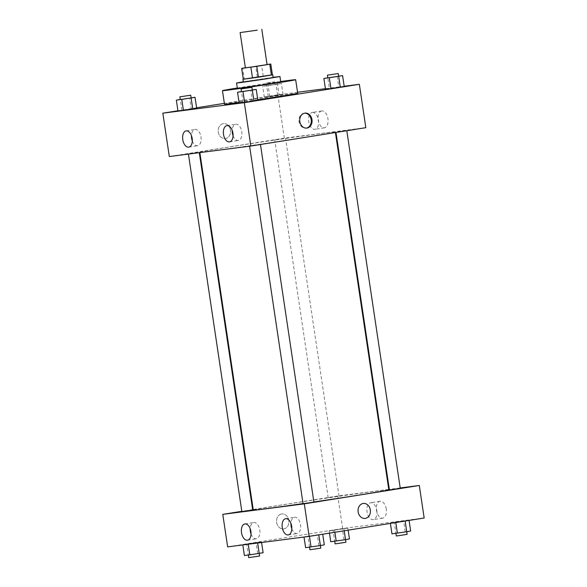 <?xml version="1.0" encoding="UTF-8"?>
<svg xmlns="http://www.w3.org/2000/svg" width="587" height="587" viewBox="0 0 587 587"><rect width="100%" height="100%" fill="white"/><g stroke="black" fill="none" stroke-linecap="round" stroke-linejoin="round"><path stroke-width="0.44" stroke-dasharray="2.94 2.2" d="M245.388 67.828L267.07 64.592M267.063 64.504L245.373 67.725M243.297 79.223L244.309 78.996L242.688 68.158M270.783 64.027L272.405 74.872L244.309 78.996M272.405 74.828L243.282 79.186M243.348 81.989L273.168 77.535M263.203 76.053L261.582 65.208M257.282 76.926L255.668 66.082M273.131 77.308L243.312 81.769M280.755 81.945L237.375 88.424M280.689 81.52A37.003 0.528 -8.5 0 0 237.317 88.006M224.491 104.207A37.003 0.528 171.5 0 1 261.01 98.212A37.003 0.528 171.5 0 1 297.69 93.267M257.788 99.761A37.003 0.528 171.5 0 1 239.07 102.454M344.18 86.252L325.418 88.674M297.536 92.262L277.842 94.8L224.366 103.349M196.608 107.781L177.934 110.76M252.3 89.95L250.818 90.141L252.432 100.979L257.869 100.282L239.166 103.099L243.084 102.395L241.455 91.55M191.105 97.831L189.616 98.022L191.237 108.866L196.667 108.169L177.964 110.987L181.889 110.275L180.26 99.438M279.096 95.087L264.319 97.193L283.015 94.375L264.319 97.193L279.096 95.087L277.475 84.242L281.393 83.53L262.697 86.348L277.475 84.242M337.165 76.347L338.787 87.184L344.217 86.487L325.514 89.305L329.432 88.6L327.803 77.755L338.655 76.156M230.471 130.123A7.536 6.156 82.7 0 0 223.42 123.622A7.536 6.156 82.7 0 0 218.276 131.884A7.536 6.156 82.7 0 0 225.349 138.569A7.536 6.156 82.7 0 0 230.471 130.123A7.536 6.156 -97.3 0 1 225.349 138.569A7.536 6.156 -97.3 0 1 218.276 131.884A7.536 6.156 -97.3 0 1 223.427 123.622A7.536 6.156 -97.3 0 1 230.471 130.123M365.833 127.672L284.321 138.172L277.842 94.8M284.321 138.172L169.313 156.546M321.793 110.928A8.534 4.916 -99.1 0 0 321.705 110.943A8.534 4.916 -99.1 0 0 318.198 120.144A8.534 4.916 -99.1 0 0 324.398 127.797A8.534 4.916 -99.1 0 0 327.92 118.669A8.534 4.916 -99.1 0 0 321.793 110.928M312.343 112.44A8.534 4.916 80.9 0 1 318.477 120.174A8.534 4.916 80.9 0 1 314.955 129.309A8.534 4.916 80.9 0 1 308.747 121.656A8.534 4.916 80.9 0 1 312.262 112.447A8.534 4.916 80.9 0 1 312.343 112.44M304.543 113.181A7.536 6.156 82.7 0 0 304.147 113.218A7.536 6.156 82.7 0 0 299.025 121.663A7.536 6.156 82.7 0 0 306.069 128.171A7.536 6.156 82.7 0 0 306.465 128.105M192.309 140.961A8.225 4.74 -99.1 0 0 197.525 145.73A8.225 4.74 -99.1 0 0 197.606 145.723A8.225 4.74 -99.1 0 0 200.989 136.852A8.225 4.74 -99.1 0 0 195.009 129.478A8.225 4.74 -99.1 0 0 191.457 135.648M233.061 135.707A8.225 4.74 -99.1 0 0 238.278 140.476A8.225 4.74 -99.1 0 0 238.359 140.469A8.225 4.74 -99.1 0 0 241.741 131.598A8.225 4.74 -99.1 0 0 235.769 124.224A8.225 4.74 -99.1 0 0 232.217 130.402M338.207 131.671L346.77 130.461L338.207 131.671M196.931 152.547L188.376 153.757L196.931 152.547M258.133 144.659L249.578 145.877L258.133 144.659M283.286 138.752L274.723 139.963L283.286 138.752M306.759 137.057A68.525 0.976 171.5 0 1 236.517 147.63A68.525 0.976 171.5 0 1 199.8 152.238A68.525 0.976 171.5 0 1 267.43 141.144A68.525 0.976 171.5 0 1 335.346 131.98A68.525 0.976 171.5 0 1 306.759 137.057M313.884 501.973A68.525 0.976 171.5 0 1 303.031 503.565M253.276 510.044A68.525 0.976 171.5 0 1 320.906 498.95A68.525 0.976 171.5 0 1 388.821 489.793M400.246 488.267L389.401 489.888M241.851 511.571L252.696 509.949M303.053 503.683L313.891 502.061M336.762 496.558L328.199 497.776L336.762 496.558M400.195 487.944L389.32 489.345M388.763 489.419L337.796 495.986L253.195 509.501M252.645 509.589L241.815 511.314M394.251 522.305L409.036 520.199L390.333 523.017L409.036 520.199L394.251 522.305L395.873 533.15L391.955 533.862M333.056 530.193L347.834 528.08L329.131 530.905L347.834 528.08L333.056 530.193L334.678 541.031L330.752 541.742M246.709 543.988L261.486 541.874L242.783 544.699L261.486 541.874L246.709 543.988L248.323 554.825L244.405 555.537M424.174 518.005L342.661 528.513L227.646 546.886M318.763 534.698L303.985 536.812L318.785 534.845M251.045 534.009A8.225 4.74 -99.1 0 0 256.262 538.778A8.225 4.74 -99.1 0 0 256.343 538.771A8.225 4.74 -99.1 0 0 259.725 529.9A8.225 4.74 -99.1 0 0 253.753 522.525A8.225 4.74 -99.1 0 0 250.201 528.696M291.805 528.755A8.225 4.74 -99.1 0 0 297.022 533.532A8.225 4.74 -99.1 0 0 297.103 533.517A8.225 4.74 -99.1 0 0 300.485 524.646A8.225 4.74 -99.1 0 0 294.505 517.279A8.225 4.74 -99.1 0 0 290.954 523.45M386.268 509.076A8.534 4.916 -99.1 0 0 380.046 501.276A8.534 4.916 -99.1 0 0 376.531 510.485A8.534 4.916 -99.1 0 0 382.739 518.13A8.534 4.916 -99.1 0 0 386.268 509.076M342.661 528.513L337.796 495.986M281.606 513.977A7.536 6.156 82.7 0 0 276.624 522.313A7.536 6.156 82.7 0 0 283.682 528.909A7.536 6.156 82.7 0 0 288.833 520.647A7.536 6.156 82.7 0 0 281.76 513.955A7.536 6.156 82.7 0 0 281.606 513.977A7.536 6.156 -97.3 0 1 281.76 513.955A7.536 6.156 -97.3 0 1 288.833 520.647A7.536 6.156 -97.3 0 1 283.69 528.909A7.536 6.156 -97.3 0 1 276.624 522.313A7.536 6.156 -97.3 0 1 281.606 513.977M376.825 510.587A8.534 4.916 80.9 0 1 373.288 519.642A8.534 4.916 80.9 0 1 367.08 511.989A8.534 4.916 80.9 0 1 370.595 502.788A8.534 4.916 80.9 0 1 376.825 510.587M363.272 503.455L363.272 503.455A7.536 6.156 82.7 0 0 358.129 511.717A7.536 6.156 82.7 0 0 365.195 518.409L365.195 518.409M410.651 531.037L395.873 533.15M404.436 532.042L395.88 533.26L404.436 532.042M390.392 523.406L390.333 523.017M405.221 531.741L403.599 520.896M396.284 535.968L407.129 534.346M349.456 538.925L334.678 541.031M343.241 539.93L334.685 541.148L343.241 539.93M329.468 533.135L329.131 530.905M334.876 532.277L334.568 530.2M344.209 530.78L343.916 528.792M348.142 530.156L347.834 528.08M344.026 539.622L342.404 528.784M335.089 543.856L345.934 542.234M324.303 544.831L305.607 547.656M318.088 545.837L309.532 547.055L318.088 545.837M309.525 546.945L307.904 536.1M318.873 545.536L317.251 534.691M309.936 549.762L320.781 548.141M263.108 552.719L248.323 554.825M256.893 553.724L248.338 554.942L256.893 553.724M257.634 543.019L257.568 542.586M261.582 542.513L261.486 541.874M257.678 553.416L256.057 542.579M248.741 557.65L259.586 556.028M327.825 77.866L338.662 76.244M338.787 87.184L329.432 88.6M275.178 84.535L266.623 85.753L275.178 84.535M268.237 96.481L266.615 85.643M264.319 97.193L262.697 86.348M269.749 96.495L268.127 85.651M283.015 94.375L281.393 83.53M277.585 95.072L275.963 84.227M274.775 81.828L266.219 83.038L274.775 81.828M250.818 90.141L241.462 91.55M241.47 91.66L252.315 90.038M252.432 100.979L243.084 102.395M189.616 98.022L180.268 99.438M180.275 99.548L191.12 97.926M191.237 108.866L181.889 110.275M321.705 110.943L312.262 112.447M324.398 127.797L314.955 129.309M304.932 113.115L304.147 113.218M306.862 128.069L306.069 128.171M188.757 147.132L197.606 145.723M186.16 130.894L195.009 129.478M229.51 141.878L238.359 140.469M226.92 125.64L235.769 124.224M335.426 132.53L335.346 131.98M199.851 152.613L199.8 152.238M199.301 152.679L199.22 152.136M339.044 496.154L285.568 138.341M328.199 497.776L274.723 139.963M247.501 540.179L256.343 538.771M244.904 523.942L253.753 522.525M288.254 534.933L297.103 533.517M285.664 518.688L294.505 517.279M380.046 501.276L370.595 502.788M382.739 518.13L373.288 519.642M277.468 84.132L277.064 81.417M266.623 85.753L266.219 83.038"/><path stroke-width="0.88" d="M257.231 30.164L240.12 32.593L257.231 30.164M261.809 29.35L267.07 64.592L251.258 67.094L245.388 67.828L240.12 32.593M258.412 77.183L243.297 79.238L241.668 68.386L256.79 66.338L258.412 77.183L272.412 74.879L270.79 64.034L267.063 64.504M245.373 67.725L241.668 68.386L243.297 79.223M256.79 66.338L270.79 64.034M252.498 78.049L250.876 67.204M271.392 75.107L269.771 64.262M243.282 79.186L272.405 74.828M272.757 74.82L273.168 77.535L266.88 78.651L243.348 81.989L242.937 79.282M243.312 81.769L236.568 83.002L240.56 82.591L264.854 79.076L279.94 76.523L273.131 77.308M236.568 83.002L237.375 88.424L265.669 84.499L280.755 81.945L279.94 76.523M237.317 88.006A37.003 0.528 -8.5 0 0 222.466 90.655A37.003 0.528 -8.5 0 0 229.209 89.958A37.003 0.528 -8.5 0 0 270.203 84.029A37.003 0.528 -8.5 0 0 295.665 79.715A37.003 0.528 -8.5 0 0 280.689 81.52M239.07 102.454A37.003 0.528 171.5 0 1 231.234 103.51A37.003 0.528 171.5 0 1 224.491 104.207L222.466 90.655M295.665 79.715L297.69 93.267A37.003 0.528 171.5 0 1 282.252 96.011A37.003 0.528 171.5 0 1 257.788 99.761M177.934 110.76L162.826 113.174L244.339 102.674L359.354 84.301L344.18 86.252M325.418 88.674L297.536 92.262M224.366 103.349L196.608 107.781M241.455 91.55L237.544 92.262L239.166 103.099L244.596 102.402L257.869 100.282L256.248 89.437L252.3 89.95M180.26 99.438L176.349 100.142L177.964 110.987L183.401 110.29L196.667 108.169L195.045 97.325L191.105 97.831M327.803 77.755L323.892 78.467L325.514 89.305L330.943 88.608L344.217 86.487L342.595 75.642L338.655 76.156M244.339 102.674L250.825 146.046L169.313 156.546L162.826 113.174M250.825 146.046L365.833 127.672L359.354 84.301M299.818 121.568A7.536 6.156 -97.3 0 1 304.932 113.115A7.536 6.156 -97.3 0 1 312.005 119.807A7.536 6.156 -97.3 0 1 306.862 128.069A7.536 6.156 -97.3 0 1 299.818 121.568M306.465 128.105A7.536 6.156 82.7 0 0 311.22 119.909A7.536 6.156 82.7 0 0 304.543 113.181M188.676 147.146A8.225 4.74 80.9 0 1 182.77 139.691A8.225 4.74 80.9 0 1 186.16 130.894A8.225 4.74 80.9 0 1 192.14 138.268A8.225 4.74 80.9 0 1 188.757 147.132A8.225 4.74 80.9 0 1 188.676 147.146M229.429 141.893A8.225 4.74 80.9 0 1 223.522 134.438A8.225 4.74 80.9 0 1 226.92 125.64A8.225 4.74 80.9 0 1 232.9 133.014A8.225 4.74 80.9 0 1 229.51 141.878A8.225 4.74 80.9 0 1 229.429 141.893M191.457 135.648A8.225 4.74 -99.1 0 0 192.309 140.961M232.217 130.402A8.225 4.74 -99.1 0 0 233.061 135.707M335.426 132.53L388.821 489.793A68.525 0.976 171.5 0 1 360.235 494.87A68.525 0.976 171.5 0 1 313.884 501.973M303.031 503.565A68.525 0.976 171.5 0 1 253.276 510.044L199.851 152.613M335.977 132.442L389.401 489.888L394.831 489.154L400.246 488.267L346.807 130.71M199.301 152.679L252.696 509.949L244.786 511.196L241.851 511.571L188.427 154.08M260.459 144.505L313.891 502.061L311.609 502.472L303.053 503.683L249.622 146.2M304.301 503.851L222.781 514.359L227.646 546.886L309.158 536.379L304.301 503.851L419.309 485.478L400.195 487.944M389.32 489.345L388.763 489.419M253.195 509.501L252.645 509.589M241.815 511.314L222.781 514.359M241.499 532.666A8.225 4.74 80.9 0 1 244.904 523.942A8.225 4.74 80.9 0 1 250.884 531.316A8.225 4.74 80.9 0 1 247.501 540.179A8.225 4.74 80.9 0 1 247.413 540.194A8.225 4.74 80.9 0 1 241.499 532.666M291.658 526.201A8.225 4.74 80.9 0 1 288.254 534.933A8.225 4.74 80.9 0 1 288.173 534.94A8.225 4.74 80.9 0 1 282.266 527.486A8.225 4.74 80.9 0 1 285.664 518.688A8.225 4.74 80.9 0 1 291.658 526.201M309.158 536.379L424.174 518.005L419.309 485.478M250.201 528.696A8.225 4.74 -99.1 0 0 251.045 534.009M290.954 523.45A8.225 4.74 -99.1 0 0 291.805 528.755M365.195 518.409A7.536 6.156 82.7 0 0 365.349 518.387A7.536 6.156 -97.3 0 1 365.195 518.409A7.536 6.156 -97.3 0 1 358.129 511.717A7.536 6.156 -97.3 0 1 363.272 503.455A7.536 6.156 -97.3 0 1 370.331 510.052A7.536 6.156 -97.3 0 1 365.349 518.387A7.536 6.156 82.7 0 0 370.331 510.052A7.536 6.156 82.7 0 0 363.272 503.455M390.392 523.406L391.955 533.862L406.732 531.749L410.651 531.037L409.066 520.42M397.384 533.157L395.792 522.54M406.732 531.749L405.133 521.051M406.74 531.749L407.129 534.346L399.226 535.601L396.284 535.968L395.895 533.348M329.468 533.135L330.752 541.742L345.538 539.636L349.456 538.925L348.142 530.156M336.182 541.045L334.876 532.277M345.538 539.636L344.209 530.78M345.545 539.636L345.934 542.234L338.024 543.489L335.089 543.856L334.7 541.236M304.015 537.046L305.607 547.656L320.385 545.543L324.303 544.831L322.718 534.214M311.037 546.952L309.444 536.335M309.547 547.143L309.936 549.762L320.781 548.141L318.785 534.845M242.82 544.927L244.405 555.537L249.835 554.84L263.108 552.719L261.582 542.513M249.835 554.84L248.25 544.23M248.345 555.031L248.741 557.65L259.586 556.028L257.634 543.019M323.892 78.467L342.595 75.642M338.259 73.536L338.662 76.244L330.76 77.499L327.825 77.866L327.414 75.158L338.259 73.536L327.414 75.158M325.514 89.305L330.943 88.608L329.322 77.763M330.943 88.608L340.291 87.199L338.677 76.354M340.291 87.199L344.217 86.487M237.544 92.262L256.248 89.437M251.911 87.331L252.315 90.038L244.412 91.293L241.47 91.66L241.066 88.953L251.911 87.331L241.066 88.953M239.166 103.099L244.596 102.402L242.974 91.557M244.596 102.402L253.944 100.993L252.322 90.149M253.944 100.993L257.869 100.282M176.349 100.142L195.045 97.325M190.716 95.211L191.12 97.926L183.21 99.174L180.275 99.548L179.871 96.833L190.716 95.211L179.871 96.833M177.964 110.987L183.401 110.29L181.779 99.445M183.401 110.29L192.749 108.881L191.127 98.036M192.749 108.881L196.667 108.169"/></g></svg>
